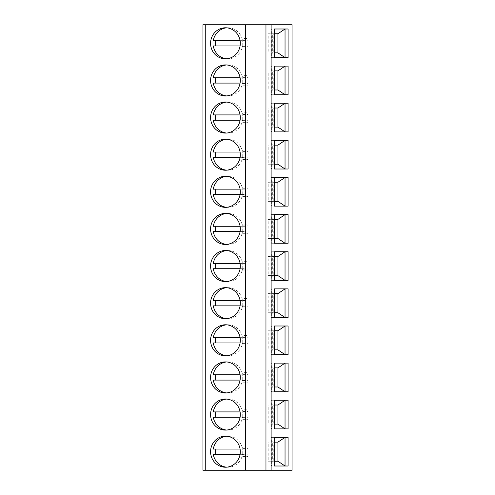 <?xml version="1.0" encoding="UTF-8"?>
<svg xmlns="http://www.w3.org/2000/svg" width="495" height="495" viewBox="0 0 495 495"><rect width="100%" height="100%" fill="white"/><g stroke="black" fill="none" stroke-linecap="round" stroke-linejoin="round"><path stroke-width="0.37" stroke-dasharray="2.48 1.86" d="M202.95 24.75L292.05 24.75L292.05 470.25L202.95 470.25L202.95 24.75M242.729 448.618L248.032 448.618L248.032 446.917L242.729 446.917L242.729 456.458L248.032 456.458L242.729 456.458L242.729 454.757L248.032 454.757L248.032 456.458L248.032 446.917L242.729 446.917L242.729 454.757M242.729 411.493L248.032 411.493L248.032 409.792L242.729 409.792L242.729 419.333L248.032 419.333L242.729 419.333L242.729 417.632L248.032 417.632L248.032 419.333L248.032 409.792L242.729 409.792L242.729 417.632M242.729 374.368L248.032 374.368L248.032 372.667L242.729 372.667L242.729 382.208L248.032 382.208L242.729 382.208L242.729 380.507L248.032 380.507L248.032 382.208L248.032 372.667L242.729 372.667L242.729 380.507M242.729 337.243L248.032 337.243L248.032 335.542L242.729 335.542L242.729 345.083L248.032 345.083L242.729 345.083L242.729 343.382L248.032 343.382L248.032 345.083L248.032 335.542L242.729 335.542L242.729 343.382M242.729 300.119L248.032 300.119L248.032 298.417L242.729 298.417L242.729 307.958L248.032 307.958L242.729 307.958L242.729 306.257L248.032 306.257L248.032 307.958L248.032 298.417L242.729 298.417L242.729 306.257M242.729 262.994L248.032 262.994L248.032 261.292L242.729 261.292L242.729 270.833L248.032 270.833L242.729 270.833L242.729 269.132L248.032 269.132L248.032 270.833L248.032 261.292L242.729 261.292L242.729 269.132M242.729 225.869L248.032 225.869L248.032 224.167L242.729 224.167L242.729 233.708L248.032 233.708L242.729 233.708L242.729 232.006L248.032 232.006L248.032 233.708L248.032 224.167L242.729 224.167L242.729 232.006M242.729 188.744L248.032 188.744L248.032 187.042L242.729 187.042L242.729 196.583L248.032 196.583L242.729 196.583L242.729 194.881L248.032 194.881L248.032 196.583L248.032 187.042L242.729 187.042L242.729 194.881M242.729 151.619L248.032 151.619L248.032 149.917L242.729 149.917L242.729 159.458L248.032 159.458L242.729 159.458L242.729 157.757L248.032 157.757L248.032 159.458L248.032 149.917L242.729 149.917L242.729 157.757M242.729 114.493L248.032 114.493L248.032 112.792L242.729 112.792L242.729 122.333L248.032 122.333L242.729 122.333L242.729 120.632L248.032 120.632L248.032 122.333L248.032 112.792L242.729 112.792L242.729 120.632M242.729 77.369L248.032 77.369L248.032 75.667L242.729 75.667L242.729 85.208L248.032 85.208L242.729 85.208L242.729 83.507L248.032 83.507L248.032 85.208L248.032 75.667L242.729 75.667L242.729 83.507M242.729 40.244L248.032 40.244L248.032 38.542L242.729 38.542L242.729 48.083L248.032 48.083L242.729 48.083L242.729 46.381L248.032 46.381L248.032 48.083L248.032 38.542L242.729 38.542L242.729 46.381M225.442 436.151L227.923 436.151A15.537 14.862 -90 0 0 226.685 436.2M213.283 449.033L245.044 449.033A15.537 14.862 -90 0 1 245.044 454.342L213.283 454.342M226.685 467.175A15.537 14.862 -90 0 0 227.923 467.224A15.537 14.862 -90 0 0 242.562 454.342L245.044 454.342M225.442 467.224L227.923 467.224M240.081 454.342L242.562 454.342M227.923 436.151A15.537 14.862 -90 0 1 242.562 449.033L240.081 449.033M242.562 449.033L245.044 449.033M225.442 399.026L227.923 399.026A15.537 14.862 -90 0 0 226.685 399.075M213.283 411.908L245.044 411.908A15.537 14.862 -90 0 1 245.044 417.217L213.283 417.217M226.685 430.05A15.537 14.862 -90 0 0 227.923 430.099A15.537 14.862 -90 0 0 242.562 417.217L245.044 417.217M225.442 430.099L227.923 430.099M240.081 417.217L242.562 417.217M227.923 399.026A15.537 14.862 -90 0 1 242.562 411.908L240.081 411.908M242.562 411.908L245.044 411.908M225.442 361.901L227.923 361.901A15.537 14.862 -90 0 0 226.685 361.95M213.283 374.783L245.044 374.783A15.537 14.862 -90 0 1 245.044 380.092L213.283 380.092M226.685 392.925A15.537 14.862 -90 0 0 227.923 392.974A15.537 14.862 -90 0 0 242.562 380.092L245.044 380.092M225.442 392.974L227.923 392.974M240.081 380.092L242.562 380.092M227.923 361.901A15.537 14.862 -90 0 1 242.562 374.783L240.081 374.783M242.562 374.783L245.044 374.783M225.442 324.776L227.923 324.776A15.537 14.862 -90 0 0 226.685 324.825M213.283 337.658L245.044 337.658A15.537 14.862 -90 0 1 245.044 342.967L213.283 342.967M226.685 355.8A15.537 14.862 -90 0 0 227.923 355.849A15.537 14.862 -90 0 0 242.562 342.967L245.044 342.967M225.442 355.849L227.923 355.849M240.081 342.967L242.562 342.967M227.923 324.776A15.537 14.862 -90 0 1 242.562 337.658L240.081 337.658M242.562 337.658L245.044 337.658M225.442 287.651L227.923 287.651A15.537 14.862 -90 0 0 226.685 287.7M213.283 300.533L245.044 300.533A15.537 14.862 -90 0 1 245.044 305.842L213.283 305.842M226.685 318.675A15.537 14.862 -90 0 0 227.923 318.724A15.537 14.862 -90 0 0 242.562 305.842L245.044 305.842M225.442 318.724L227.923 318.724M240.081 305.842L242.562 305.842M227.923 287.651A15.537 14.862 -90 0 1 242.562 300.533L240.081 300.533M242.562 300.533L245.044 300.533M225.442 250.526L227.923 250.526A15.537 14.862 -90 0 0 226.685 250.575M213.283 263.408L245.044 263.408A15.537 14.862 -90 0 1 245.044 268.717L213.283 268.717M226.685 281.55A15.537 14.862 -90 0 0 227.923 281.599A15.537 14.862 -90 0 0 242.562 268.717L245.044 268.717M225.442 281.599L227.923 281.599M240.081 268.717L242.562 268.717M227.923 250.526A15.537 14.862 -90 0 1 242.562 263.408L240.081 263.408M242.562 263.408L245.044 263.408M225.442 213.401L227.923 213.401A15.537 14.862 -90 0 0 226.685 213.45M213.283 226.283L245.044 226.283A15.537 14.862 -90 0 1 245.044 231.592L213.283 231.592M226.685 244.425A15.537 14.862 -90 0 0 227.923 244.474A15.537 14.862 -90 0 0 242.562 231.592L245.044 231.592M225.442 244.474L227.923 244.474M240.081 231.592L242.562 231.592M227.923 213.401A15.537 14.862 -90 0 1 242.562 226.283L240.081 226.283M242.562 226.283L245.044 226.283M225.442 176.276L227.923 176.276A15.537 14.862 -90 0 0 226.685 176.325M213.283 189.158L245.044 189.158A15.537 14.862 -90 0 1 245.044 194.467L213.283 194.467M226.685 207.3A15.537 14.862 -90 0 0 227.923 207.349A15.537 14.862 -90 0 0 242.562 194.467L245.044 194.467M225.442 207.349L227.923 207.349M240.081 194.467L242.562 194.467M227.923 176.276A15.537 14.862 -90 0 1 242.562 189.158L240.081 189.158M242.562 189.158L245.044 189.158M225.442 139.151L227.923 139.151A15.537 14.862 -90 0 0 226.685 139.2M213.283 152.033L245.044 152.033A15.537 14.862 -90 0 1 245.044 157.342L213.283 157.342M226.685 170.175A15.537 14.862 -90 0 0 227.923 170.224A15.537 14.862 -90 0 0 242.562 157.342L245.044 157.342M225.442 170.224L227.923 170.224M240.081 157.342L242.562 157.342M227.923 139.151A15.537 14.862 -90 0 1 242.562 152.033L240.081 152.033M242.562 152.033L245.044 152.033M225.442 102.026L227.923 102.026A15.537 14.862 -90 0 0 226.685 102.075M213.283 114.908L245.044 114.908A15.537 14.862 -90 0 1 245.044 120.217L213.283 120.217M226.685 133.05A15.537 14.862 -90 0 0 227.923 133.099A15.537 14.862 -90 0 0 242.562 120.217L245.044 120.217M225.442 133.099L227.923 133.099M240.081 120.217L242.562 120.217M227.923 102.026A15.537 14.862 -90 0 1 242.562 114.908L240.081 114.908M242.562 114.908L245.044 114.908M225.442 64.901L227.923 64.901A15.537 14.862 -90 0 0 226.685 64.95M213.283 77.783L245.044 77.783A15.537 14.862 -90 0 1 245.044 83.092L213.283 83.092M226.685 95.925A15.537 14.862 -90 0 0 227.923 95.974A15.537 14.862 -90 0 0 242.562 83.092L245.044 83.092M225.442 95.974L227.923 95.974M240.081 83.092L242.562 83.092M227.923 64.901A15.537 14.862 -90 0 1 242.562 77.783L240.081 77.783M242.562 77.783L245.044 77.783M225.442 27.776L227.923 27.776A15.537 14.862 -90 0 0 226.685 27.825M213.283 40.658L245.044 40.658A15.537 14.862 -90 0 1 245.044 45.967L213.283 45.967M226.685 58.8A15.537 14.862 -90 0 0 227.923 58.849A15.537 14.862 -90 0 0 242.562 45.967L245.044 45.967M225.442 58.849L227.923 58.849M240.081 45.967L242.562 45.967M227.923 27.776A15.537 14.862 -90 0 1 242.562 40.658L240.081 40.658M242.562 40.658L245.044 40.658M248.032 448.618L248.032 454.757M248.032 411.493L248.032 417.632M248.032 374.368L248.032 380.507M248.032 337.243L248.032 343.382M248.032 300.119L248.032 306.257M248.032 262.994L248.032 269.132M248.032 225.869L248.032 232.006M248.032 188.744L248.032 194.881M248.032 151.619L248.032 157.757M248.032 114.493L248.032 120.632M248.032 77.369L248.032 83.507M248.032 40.244L248.032 46.381M274.44 461.235L272.343 461.235L272.343 442.14L271.396 437.37L274.44 437.37L271.396 437.37L271.396 466.005L274.44 466.005L271.396 466.005L272.343 461.235L268.185 461.235L273.766 461.235L273.766 442.14L268.185 442.14L268.185 461.235M288.084 466.005L285.04 466.005M277.924 461.235L273.766 461.235M274.44 442.14L268.185 442.14M288.084 437.37L285.04 437.37M277.924 442.14L273.766 442.14M274.44 424.11L272.343 424.11L272.343 405.015L271.396 400.245L274.44 400.245L271.396 400.245L271.396 428.88L274.44 428.88L271.396 428.88L272.343 424.11L268.185 424.11L273.766 424.11L273.766 405.015L268.185 405.015L268.185 424.11M288.084 428.88L285.04 428.88M277.924 424.11L273.766 424.11M274.44 405.015L268.185 405.015M288.084 400.245L285.04 400.245M277.924 405.015L273.766 405.015M274.44 386.985L272.343 386.985L272.343 367.89L271.396 363.12L274.44 363.12L271.396 363.12L271.396 391.755L274.44 391.755L271.396 391.755L272.343 386.985L268.185 386.985L273.766 386.985L273.766 367.89L268.185 367.89L268.185 386.985M288.084 391.755L285.04 391.755M277.924 386.985L273.766 386.985M274.44 367.89L268.185 367.89M288.084 363.12L285.04 363.12M277.924 367.89L273.766 367.89M274.44 349.86L272.343 349.86L272.343 330.765L271.396 325.995L274.44 325.995L271.396 325.995L271.396 354.63L274.44 354.63L271.396 354.63L272.343 349.86L268.185 349.86L273.766 349.86L273.766 330.765L268.185 330.765L268.185 349.86M288.084 354.63L285.04 354.63M277.924 349.86L273.766 349.86M274.44 330.765L268.185 330.765M288.084 325.995L285.04 325.995M277.924 330.765L273.766 330.765M274.44 312.735L272.343 312.735L272.343 293.64L271.396 288.87L274.44 288.87L271.396 288.87L271.396 317.505L274.44 317.505L271.396 317.505L272.343 312.735L268.185 312.735L273.766 312.735L273.766 293.64L268.185 293.64L268.185 312.735M288.084 317.505L285.04 317.505M277.924 312.735L273.766 312.735M274.44 293.64L268.185 293.64M288.084 288.87L285.04 288.87M277.924 293.64L273.766 293.64M274.44 275.61L272.343 275.61L272.343 256.515L271.396 251.745L274.44 251.745L271.396 251.745L271.396 280.38L274.44 280.38L271.396 280.38L272.343 275.61L268.185 275.61L273.766 275.61L273.766 256.515L268.185 256.515L268.185 275.61M288.084 280.38L285.04 280.38M277.924 275.61L273.766 275.61M274.44 256.515L268.185 256.515M288.084 251.745L285.04 251.745M277.924 256.515L273.766 256.515M274.44 238.485L272.343 238.485L272.343 219.39L271.396 214.62L274.44 214.62L271.396 214.62L271.396 243.255L274.44 243.255L271.396 243.255L272.343 238.485L268.185 238.485L273.766 238.485L273.766 219.39L268.185 219.39L268.185 238.485M288.084 243.255L285.04 243.255M277.924 238.485L273.766 238.485M274.44 219.39L268.185 219.39M288.084 214.62L285.04 214.62M277.924 219.39L273.766 219.39M274.44 201.36L272.343 201.36L272.343 182.265L271.396 177.495L274.44 177.495L271.396 177.495L271.396 206.13L274.44 206.13L271.396 206.13L272.343 201.36L268.185 201.36L273.766 201.36L273.766 182.265L268.185 182.265L268.185 201.36M288.084 206.13L285.04 206.13M277.924 201.36L273.766 201.36M274.44 182.265L268.185 182.265M288.084 177.495L285.04 177.495M277.924 182.265L273.766 182.265M274.44 164.235L272.343 164.235L272.343 145.14L271.396 140.37L274.44 140.37L271.396 140.37L271.396 169.005L274.44 169.005L271.396 169.005L272.343 164.235L268.185 164.235L273.766 164.235L273.766 145.14L268.185 145.14L268.185 164.235M288.084 169.005L285.04 169.005M277.924 164.235L273.766 164.235M274.44 145.14L268.185 145.14M288.084 140.37L285.04 140.37M277.924 145.14L273.766 145.14M274.44 127.11L272.343 127.11L272.343 108.015L271.396 103.245L274.44 103.245L271.396 103.245L271.396 131.88L274.44 131.88L271.396 131.88L272.343 127.11L268.185 127.11L273.766 127.11L273.766 108.015L268.185 108.015L268.185 127.11M288.084 131.88L285.04 131.88M277.924 127.11L273.766 127.11M274.44 108.015L268.185 108.015M288.084 103.245L285.04 103.245M277.924 108.015L273.766 108.015M274.44 89.985L272.343 89.985L272.343 70.89L271.396 66.12L274.44 66.12L271.396 66.12L271.396 94.755L274.44 94.755L271.396 94.755L272.343 89.985L268.185 89.985L273.766 89.985L273.766 70.89L268.185 70.89L268.185 89.985M288.084 94.755L285.04 94.755M277.924 89.985L273.766 89.985M274.44 70.89L268.185 70.89M288.084 66.12L285.04 66.12M277.924 70.89L273.766 70.89M274.44 52.86L272.343 52.86L272.343 33.765L271.396 28.995L274.44 28.995L271.396 28.995L271.396 57.63L274.44 57.63L271.396 57.63L272.343 52.86L268.185 52.86L273.766 52.86L273.766 33.765L268.185 33.765L268.185 52.86M288.084 57.63L285.04 57.63M277.924 52.86L273.766 52.86M274.44 33.765L268.185 33.765M288.084 28.995L285.04 28.995M277.924 33.765L273.766 33.765"/><path stroke-width="0.74" d="M271.118 24.75L271.118 470.25L292.05 470.25L292.05 24.75L202.95 24.75L202.95 470.25L205.264 470.25L205.264 24.75M274.44 466.005L288.084 466.005L288.084 437.37L274.44 437.37L274.44 466.005L285.04 466.005L277.924 461.235L274.44 461.235M274.44 428.88L288.084 428.88L288.084 400.245L274.44 400.245L274.44 428.88L285.04 428.88L277.924 424.11L274.44 424.11M274.44 391.755L288.084 391.755L288.084 363.12L274.44 363.12L274.44 391.755L285.04 391.755L277.924 386.985L274.44 386.985M274.44 354.63L288.084 354.63L288.084 325.995L274.44 325.995L274.44 354.63L285.04 354.63L277.924 349.86L274.44 349.86M274.44 317.505L288.084 317.505L288.084 288.87L274.44 288.87L274.44 317.505L285.04 317.505L277.924 312.735L274.44 312.735M274.44 280.38L288.084 280.38L288.084 251.745L274.44 251.745L274.44 280.38L285.04 280.38L277.924 275.61L274.44 275.61M274.44 243.255L288.084 243.255L288.084 214.62L274.44 214.62L274.44 243.255L285.04 243.255L277.924 238.485L274.44 238.485M274.44 206.13L288.084 206.13L288.084 177.495L274.44 177.495L274.44 206.13L285.04 206.13L277.924 201.36L274.44 201.36M274.44 169.005L288.084 169.005L288.084 140.37L274.44 140.37L274.44 169.005L285.04 169.005L277.924 164.235L274.44 164.235M274.44 131.88L288.084 131.88L288.084 103.245L274.44 103.245L274.44 131.88L285.04 131.88L277.924 127.11L274.44 127.11M274.44 94.755L288.084 94.755L288.084 66.12L274.44 66.12L274.44 94.755L285.04 94.755L277.924 89.985L274.44 89.985M274.44 57.63L288.084 57.63L288.084 28.995L274.44 28.995L274.44 57.63L285.04 57.63L277.924 52.86L274.44 52.86M245.619 24.75L245.619 470.25L205.264 470.25M225.442 436.151A15.537 14.862 -90 0 0 210.579 451.688A15.537 14.862 -90 0 0 225.442 467.224A15.537 14.862 -90 0 0 240.304 451.688A15.537 14.862 -90 0 0 225.442 436.151M225.442 399.026A15.537 14.862 -90 0 0 210.579 414.562A15.537 14.862 -90 0 0 225.442 430.099A15.537 14.862 -90 0 0 240.304 414.562A15.537 14.862 -90 0 0 225.442 399.026M225.442 361.901A15.537 14.862 -90 0 0 210.579 377.438A15.537 14.862 -90 0 0 225.442 392.974A15.537 14.862 -90 0 0 240.304 377.438A15.537 14.862 -90 0 0 225.442 361.901M225.442 324.776A15.537 14.862 -90 0 0 210.579 340.312A15.537 14.862 -90 0 0 225.442 355.849A15.537 14.862 -90 0 0 240.304 340.312A15.537 14.862 -90 0 0 225.442 324.776M225.442 287.651A15.537 14.862 -90 0 0 210.579 303.188A15.537 14.862 -90 0 0 225.442 318.724A15.537 14.862 -90 0 0 240.304 303.188A15.537 14.862 -90 0 0 225.442 287.651M225.442 250.526A15.537 14.862 -90 0 0 210.579 266.062A15.537 14.862 -90 0 0 225.442 281.599A15.537 14.862 -90 0 0 240.304 266.062A15.537 14.862 -90 0 0 225.442 250.526M225.442 213.401A15.537 14.862 -90 0 0 210.579 228.938A15.537 14.862 -90 0 0 225.442 244.474A15.537 14.862 -90 0 0 240.304 228.938A15.537 14.862 -90 0 0 225.442 213.401M225.442 176.276A15.537 14.862 -90 0 0 210.579 191.812A15.537 14.862 -90 0 0 225.442 207.349A15.537 14.862 -90 0 0 240.304 191.812A15.537 14.862 -90 0 0 225.442 176.276M225.442 139.151A15.537 14.862 -90 0 0 210.579 154.688A15.537 14.862 -90 0 0 225.442 170.224A15.537 14.862 -90 0 0 240.304 154.688A15.537 14.862 -90 0 0 225.442 139.151M225.442 102.026A15.537 14.862 -90 0 0 210.579 117.562A15.537 14.862 -90 0 0 225.442 133.099A15.537 14.862 -90 0 0 240.304 117.562A15.537 14.862 -90 0 0 225.442 102.026M225.442 64.901A15.537 14.862 -90 0 0 210.579 80.438A15.537 14.862 -90 0 0 225.442 95.974A15.537 14.862 -90 0 0 240.304 80.438A15.537 14.862 -90 0 0 225.442 64.901M225.442 27.776A15.537 14.862 -90 0 0 210.579 43.312A15.537 14.862 -90 0 0 225.442 58.849A15.537 14.862 -90 0 0 240.304 43.312A15.537 14.862 -90 0 0 225.442 27.776M265.964 24.75L265.964 470.25L245.619 470.25M271.118 470.25L265.964 470.25M226.685 436.2A15.537 14.862 -90 0 0 213.283 449.033L240.081 449.033M215.764 449.033A15.537 14.862 -90 0 0 215.764 454.342M240.081 454.342L213.283 454.342A15.537 14.862 -90 0 0 226.685 467.175M226.685 399.075A15.537 14.862 -90 0 0 213.283 411.908L240.081 411.908M215.764 411.908A15.537 14.862 -90 0 0 215.764 417.217M240.081 417.217L213.283 417.217A15.537 14.862 -90 0 0 226.685 430.05M226.685 361.95A15.537 14.862 -90 0 0 213.283 374.783L240.081 374.783M215.764 374.783A15.537 14.862 -90 0 0 215.764 380.092M240.081 380.092L213.283 380.092A15.537 14.862 -90 0 0 226.685 392.925M226.685 324.825A15.537 14.862 -90 0 0 213.283 337.658L240.081 337.658M215.764 337.658A15.537 14.862 -90 0 0 215.764 342.967M240.081 342.967L213.283 342.967A15.537 14.862 -90 0 0 226.685 355.8M226.685 287.7A15.537 14.862 -90 0 0 213.283 300.533L240.081 300.533M215.764 300.533A15.537 14.862 -90 0 0 215.764 305.842M240.081 305.842L213.283 305.842A15.537 14.862 -90 0 0 226.685 318.675M226.685 250.575A15.537 14.862 -90 0 0 213.283 263.408L240.081 263.408M215.764 263.408A15.537 14.862 -90 0 0 215.764 268.717M240.081 268.717L213.283 268.717A15.537 14.862 -90 0 0 226.685 281.55M226.685 213.45A15.537 14.862 -90 0 0 213.283 226.283L240.081 226.283M215.764 226.283A15.537 14.862 -90 0 0 215.764 231.592M240.081 231.592L213.283 231.592A15.537 14.862 -90 0 0 226.685 244.425M226.685 176.325A15.537 14.862 -90 0 0 213.283 189.158L240.081 189.158M215.764 189.158A15.537 14.862 -90 0 0 215.764 194.467M240.081 194.467L213.283 194.467A15.537 14.862 -90 0 0 226.685 207.3M226.685 139.2A15.537 14.862 -90 0 0 213.283 152.033L240.081 152.033M215.764 152.033A15.537 14.862 -90 0 0 215.764 157.342M240.081 157.342L213.283 157.342A15.537 14.862 -90 0 0 226.685 170.175M226.685 102.075A15.537 14.862 -90 0 0 213.283 114.908L240.081 114.908M215.764 114.908A15.537 14.862 -90 0 0 215.764 120.217M240.081 120.217L213.283 120.217A15.537 14.862 -90 0 0 226.685 133.05M226.685 64.95A15.537 14.862 -90 0 0 213.283 77.783L240.081 77.783M215.764 77.783A15.537 14.862 -90 0 0 215.764 83.092M240.081 83.092L213.283 83.092A15.537 14.862 -90 0 0 226.685 95.925M226.685 27.825A15.537 14.862 -90 0 0 213.283 40.658L240.081 40.658M215.764 40.658A15.537 14.862 -90 0 0 215.764 45.967M240.081 45.967L213.283 45.967A15.537 14.862 -90 0 0 226.685 58.8M274.44 437.37L285.04 437.37L277.924 442.14L274.44 442.14M277.924 461.235L277.924 442.14M285.04 437.37L285.04 466.005M274.44 400.245L285.04 400.245L277.924 405.015L274.44 405.015M277.924 424.11L277.924 405.015M285.04 400.245L285.04 428.88M274.44 363.12L285.04 363.12L277.924 367.89L274.44 367.89M277.924 386.985L277.924 367.89M285.04 363.12L285.04 391.755M274.44 325.995L285.04 325.995L277.924 330.765L274.44 330.765M277.924 349.86L277.924 330.765M285.04 325.995L285.04 354.63M274.44 288.87L285.04 288.87L277.924 293.64L274.44 293.64M277.924 312.735L277.924 293.64M285.04 288.87L285.04 317.505M274.44 251.745L285.04 251.745L277.924 256.515L274.44 256.515M277.924 275.61L277.924 256.515M285.04 251.745L285.04 280.38M274.44 214.62L285.04 214.62L277.924 219.39L274.44 219.39M277.924 238.485L277.924 219.39M285.04 214.62L285.04 243.255M274.44 177.495L285.04 177.495L277.924 182.265L274.44 182.265M277.924 201.36L277.924 182.265M285.04 177.495L285.04 206.13M274.44 140.37L285.04 140.37L277.924 145.14L274.44 145.14M277.924 164.235L277.924 145.14M285.04 140.37L285.04 169.005M274.44 103.245L285.04 103.245L277.924 108.015L274.44 108.015M277.924 127.11L277.924 108.015M285.04 103.245L285.04 131.88M274.44 66.12L285.04 66.12L277.924 70.89L274.44 70.89M277.924 89.985L277.924 70.89M285.04 66.12L285.04 94.755M274.44 28.995L285.04 28.995L277.924 33.765L274.44 33.765M277.924 52.86L277.924 33.765M285.04 28.995L285.04 57.63"/></g></svg>

